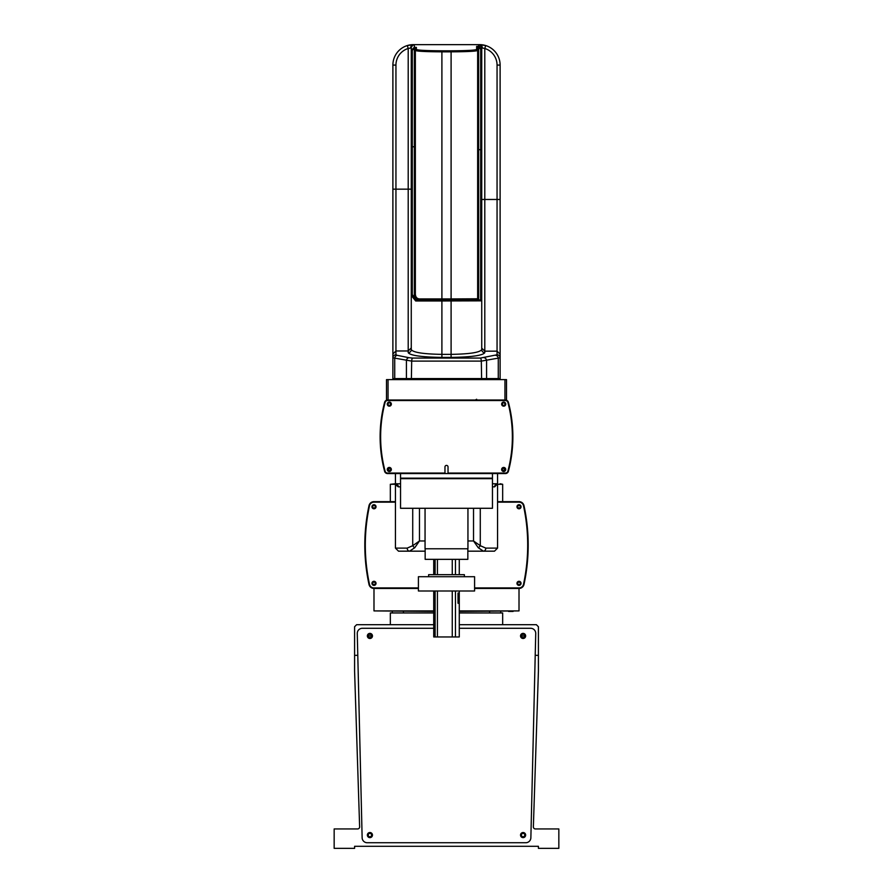 <?xml version="1.0" encoding="UTF-8"?>
<svg xmlns="http://www.w3.org/2000/svg" width="893" height="893" viewBox="0 0 893 893"><rect width="100%" height="100%" fill="white"/><g stroke="black" fill="none" stroke-linecap="round" stroke-linejoin="round"><path stroke-width="1.34" d="M459.27 624.698L536.369 624.698L538.412 626.741L538.412 671.123L533.367 826.84A2.043 2.043 0 0 0 535.409 828.95L558.839 828.95L558.839 848.35L538.412 848.35L538.412 846.307L354.588 846.307L354.588 848.35L334.161 848.35L334.161 828.95L357.591 828.95A2.043 2.043 0 0 0 359.633 826.84L354.588 671.123L354.588 655.339L357.792 655.339L354.588 655.339L354.588 626.741L356.631 624.698L433.73 624.698M524.771 835.078A1.686 1.686 0 0 0 522.249 833.615A1.686 1.686 0 0 0 522.249 836.529A1.686 1.686 0 0 0 524.771 835.078M371.588 835.078A1.686 1.686 0 0 0 369.066 833.615A1.686 1.686 0 0 0 369.066 836.529A1.686 1.686 0 0 0 371.588 835.078M538.412 655.339L535.208 655.339L538.412 655.339M521.412 635.939L524.771 635.939M368.229 635.939L371.588 635.939M523.086 634.253A1.686 1.686 0 0 0 521.635 636.776A1.686 1.686 0 0 0 524.548 636.776A1.686 1.686 0 0 0 523.086 634.253M369.914 634.253A1.686 1.686 0 0 0 368.452 636.776A1.686 1.686 0 0 0 371.365 636.776A1.686 1.686 0 0 0 369.914 634.253M505.438 473.558A3.059 3.059 0 0 0 508.396 471.281A134.899 134.899 0 0 0 508.396 402.319A3.059 3.059 0 0 0 505.438 400.031L387.562 400.031A3.059 3.059 0 0 0 384.604 402.319A134.899 134.899 0 0 0 384.604 471.281A3.059 3.059 0 0 0 387.562 473.558L505.438 473.558M502.413 404.116A1.273 1.273 0 0 1 504.322 403.011A1.273 1.273 0 0 1 504.322 405.221A1.273 1.273 0 0 1 502.413 404.116M388.031 469.472A1.273 1.273 0 0 1 388.801 468.312L388.801 470.644A1.273 1.273 0 0 1 388.031 469.472M504.199 468.312A1.273 1.273 0 0 1 504.199 470.644L504.199 468.312M388.031 404.116A1.273 1.273 0 0 1 389.951 403.011A1.273 1.273 0 0 1 389.951 405.221A1.273 1.273 0 0 1 388.031 404.116M504.969 404.116A1.273 1.273 0 0 0 503.049 403.011A1.273 1.273 0 0 0 503.049 405.221A1.273 1.273 0 0 0 504.969 404.116M390.587 404.116A1.273 1.273 0 0 0 388.678 403.011A1.273 1.273 0 0 0 388.678 405.221A1.273 1.273 0 0 0 390.587 404.116M390.587 469.472A1.273 1.273 0 0 0 388.678 468.367A1.273 1.273 0 0 0 388.678 470.578A1.273 1.273 0 0 0 390.587 469.472M504.969 469.472A1.273 1.273 0 0 0 503.049 468.367A1.273 1.273 0 0 0 503.049 470.578A1.273 1.273 0 0 0 504.969 469.472M425.057 508.284L425.057 548.771L467.943 548.771L467.943 508.284M425.157 548.771L425.157 559.342L467.843 559.342L467.843 548.771M433.831 603.255L433.831 593.041M459.169 603.255L459.169 593.041M459.27 590.999L459.27 593.041L458.02 593.041L458.02 603.255L459.27 603.255L459.27 636.955L433.73 636.955L433.73 590.999M455.463 636.955L455.463 590.999M455.463 574.668L455.463 559.342M452.26 636.955L452.26 590.999M452.26 574.668L452.26 559.342M437.414 636.955L437.414 590.999M437.414 574.668L437.414 559.342M435.103 636.955L435.103 590.999M435.103 574.668L435.103 559.342M492.456 478.67L400.544 478.67L400.544 508.284L492.456 508.284L492.456 478.67M395.666 484.966L398.334 486.841L395.443 483.772A3.059 2.891 -90 0 1 398.334 486.841L400.544 486.841M419.476 508.284L419.476 540.968L412.722 545.69A3.059 1.619 45 0 0 414.754 547.722L409.552 551.171A3.059 2.355 -90 0 1 407.197 548.112L412.722 545.69L412.722 508.284M425.057 540.968L419.476 540.968L414.754 547.722M485.803 548.112L497.557 548.112L494.499 551.171L483.448 551.171L478.246 547.722A3.059 1.619 -45 0 0 480.278 545.69L485.803 548.112A3.059 2.355 90 0 1 483.448 551.171L467.843 551.171M425.157 551.171L398.501 551.171L395.443 548.112L407.197 548.112M467.943 540.968L473.524 540.968L478.246 547.722M473.524 508.284L473.524 540.968L480.278 545.69L480.278 508.284M494.666 486.841A3.059 2.891 90 0 1 497.557 483.772L494.666 486.841L492.456 486.841M497.557 473.558L497.557 483.772L492.456 483.772M400.544 483.772L395.443 483.772L395.443 473.558M474.585 576.711L418.415 576.711L418.415 590.999L474.585 590.999L474.585 576.711M464.371 576.711L464.371 574.668L428.629 574.668L428.629 576.711M478.67 46.302L481.729 49.372L481.729 149.767L481.729 47.876L481.729 49.372L480.713 49.327L478.67 47.273L477.643 47.429A1.016 1.016 180 0 0 476.628 46.414L478.67 46.302L478.67 44.817L479.485 44.65L485.692 45.554A20.427 20.427 0 0 1 500.113 65.077L500.113 357.803A3.059 3.036 180 0 0 497.055 354.778L497.055 351.161L484.799 351.161L484.799 352.668C482.655 355.526 471.415 357.1 451.099 357.401L441.901 357.401C421.585 357.1 410.345 355.526 408.201 352.668A3.059 3.036 180 0 0 411.271 349.632C413.213 352.489 423.427 354.063 441.901 354.365L451.099 354.365L451.099 298.932L477.643 298.787L477.643 50.488C475.958 51.292 467.106 51.738 451.099 51.827L441.901 51.827C425.894 51.738 417.042 51.292 415.357 50.488L415.357 48.401A1.016 1.016 -0 0 1 416.372 47.385L414.33 47.273L411.271 50.343L411.271 47.876L408.201 48.479A17.358 17.358 0 0 0 395.945 65.077L395.945 189.16L411.271 189.16M481.651 300.974L480.635 299.959L480.713 149.711L481.729 149.767L481.729 300.852L441.901 300.974L441.901 299.959L480.635 299.959L478.592 299.959L477.565 298.932M441.901 357.401L441.901 300.974L415.68 300.974L411.271 295.427L411.271 347.935L408.201 350.971L408.201 48.479L407.308 45.554L413.314 44.65A3.059 2.556 90 0 0 410.758 47.709M500.113 378.587A1.016 1.016 0 0 0 501.14 379.614A1.016 1.016 0 0 1 500.113 378.587L500.113 357.803L481.316 361.107L411.684 361.107L392.887 357.803L392.887 378.587A1.016 1.016 0 0 1 391.86 379.614A1.016 1.016 0 0 0 392.887 378.587L500.113 378.587L500.113 354.197L497.055 351.161L497.055 65.077L500.113 65.077A20.427 20.427 0 0 0 479.686 44.65L413.314 44.65L410.836 47.709M411.271 349.632L411.271 47.876A3.059 3.059 -0 0 1 414.33 44.817L414.33 48.3L412.287 50.343L411.271 50.343L411.271 146.776L412.287 146.776L412.287 294.612L416.562 299.959L441.901 299.959L441.901 298.932L451.099 298.932L451.099 50.812C466.492 50.722 474.998 50.276 476.628 49.472L476.628 46.414M411.372 379.614L411.684 361.107A3.059 0.926 -87.4 0 1 412.611 358.071L480.389 358.071L497.055 354.778M478.67 47.273L478.67 299.802A1.016 1.016 0 0 1 477.643 298.787M451.099 357.401L451.099 354.365C469.573 354.063 479.787 352.489 481.729 349.632L481.729 300.852A1.016 1.016 180 0 0 480.713 299.836M485.692 45.554L484.799 48.479L481.729 47.876A3.059 3.059 0 0 0 478.67 44.817M484.799 352.668A3.059 3.036 0 0 1 481.729 349.632M415.68 300.974L416.562 299.959M411.271 295.427A1.016 0.826 0 0 1 412.287 294.612M412.287 50.343L412.287 146.776L414.33 146.776L414.33 48.3M419.833 298.932L418.973 299.959C415.725 299.858 414.185 297.76 414.33 293.641A1.016 0.793 180 0 0 415.357 292.848C415.189 296.8 416.685 298.831 419.833 298.932L441.901 298.932L441.901 50.812L451.099 50.812M451.099 299.959L441.901 299.959M414.33 293.641L414.33 146.776L415.357 146.776M415.357 292.848L415.357 50.488A1.016 1.016 -0 0 1 416.372 49.472C418.002 50.276 426.508 50.722 441.901 50.812M477.643 47.429L477.643 50.488A1.016 1.016 180 0 0 476.628 49.472M413.515 44.65L479.485 44.65M479.574 44.65L482.164 47.709M479.686 44.65A3.059 2.556 90 0 1 482.242 47.709M499.109 379.614A1.016 0.837 -90 0 1 498.272 378.587L498.272 358.383A3.059 2.489 -101.3 0 0 495.76 355.347M487.422 379.614A1.016 0.837 -90 0 1 486.585 378.587L486.585 360.727A3.059 2.489 -101.3 0 0 484.073 357.691M481.628 379.614L481.316 361.107A3.059 0.926 -92.6 0 0 480.389 358.071M405.578 379.614A1.016 0.837 -90 0 0 406.415 378.587L406.415 360.727A3.059 2.489 -78.7 0 1 408.927 357.691L412.611 358.071M393.891 379.614A1.016 0.837 -90 0 0 394.728 378.587L394.728 358.383A3.059 2.489 -78.7 0 1 397.24 355.347L408.927 357.691M413.314 44.65A20.427 20.427 0 0 0 392.887 65.077L392.887 357.803A3.059 3.036 0 0 1 395.945 354.778L397.24 355.347M392.887 189.16L395.945 189.16L395.945 65.077L392.887 65.077A20.427 20.427 0 0 1 407.308 45.554M386.502 379.614L388.053 379.614L388.053 400.031L386.502 400.031L386.502 379.614M506.498 379.614L506.498 400.031L504.947 400.031L504.947 379.614L506.498 379.614M504.947 379.614L388.053 379.614M433.73 628.281L362.368 628.281A5.101 5.101 0 0 0 357.267 633.505L362.134 837.746A5.101 5.101 0 0 0 367.235 842.735L525.765 842.735A5.101 5.101 0 0 0 530.866 837.746L535.733 633.505A5.101 5.101 0 0 0 530.632 628.281L459.27 628.281M372.459 835.078A2.556 2.556 0 0 0 368.63 832.868A2.556 2.556 0 0 0 368.63 837.288A2.556 2.556 0 0 0 372.459 835.078M525.642 835.078A2.556 2.556 0 0 0 521.813 832.868A2.556 2.556 0 0 0 521.813 837.288A2.556 2.556 0 0 0 525.642 835.078M372.459 635.939A2.556 2.556 0 0 0 368.63 633.729A2.556 2.556 0 0 0 368.63 638.149A2.556 2.556 0 0 0 372.459 635.939M525.642 635.939A2.556 2.556 0 0 0 521.813 633.729A2.556 2.556 0 0 0 521.813 638.149A2.556 2.556 0 0 0 525.642 635.939M476.65 399.26L475.266 400.031M500.683 612.955L500.683 611.426M392.317 612.955L392.317 611.426M403.446 612.955L403.446 611.426M489.554 612.955L489.554 611.426M391.357 469.472A2.043 2.043 0 0 0 388.288 467.709A2.043 2.043 0 0 0 388.288 471.247A2.043 2.043 0 0 0 391.357 469.472M505.728 469.472A2.043 2.043 0 0 0 502.67 467.709A2.043 2.043 0 0 0 502.67 471.247A2.043 2.043 0 0 0 505.728 469.472M391.357 404.116A2.043 2.043 0 0 0 388.288 402.352A2.043 2.043 0 0 0 388.288 405.891A2.043 2.043 0 0 0 391.357 404.116M505.728 404.116A2.043 2.043 0 0 0 502.67 402.352A2.043 2.043 0 0 0 502.67 405.891A2.043 2.043 0 0 0 505.728 404.116M385.095 402.442A134.397 134.397 0 0 0 385.095 471.147A2.556 2.556 0 0 0 387.562 473.056L444.971 473.056L444.971 466.927A1.529 1.529 0 0 1 446.5 465.398A1.529 1.529 0 0 1 448.029 466.927L448.029 473.056L505.438 473.056A2.556 2.556 0 0 0 507.905 471.147A134.397 134.397 0 0 0 507.905 402.442A2.556 2.556 0 0 0 505.438 400.544L387.562 400.544A2.556 2.556 0 0 0 385.095 402.442M376.031 583.341A2.043 2.043 0 0 0 372.973 581.577A2.043 2.043 0 0 0 372.973 585.116A2.043 2.043 0 0 0 376.031 583.341M376.031 506.755A2.043 2.043 0 0 0 372.973 504.98A2.043 2.043 0 0 0 372.973 508.519A2.043 2.043 0 0 0 376.031 506.755M521.054 506.755A2.043 2.043 0 0 0 517.985 504.98A2.043 2.043 0 0 0 517.985 508.519A2.043 2.043 0 0 0 521.054 506.755M395.443 502.156L373.988 502.156A4.599 4.599 0 0 0 369.49 505.784A186.503 186.503 0 0 0 369.49 584.312A4.599 4.599 0 0 0 373.988 587.94L418.415 587.94M474.585 587.94L519.012 587.94A4.599 4.599 0 0 0 523.51 584.312A186.503 186.503 0 0 0 523.51 505.784A4.599 4.599 0 0 0 519.012 502.156L497.557 502.156M521.054 583.341A2.043 2.043 0 0 0 517.985 581.577A2.043 2.043 0 0 0 517.985 585.116A2.043 2.043 0 0 0 521.054 583.341M390.33 501.643L390.33 484.285L395.443 483.772L395.443 548.112M500.091 483.772L502.67 484.285L497.557 484.285M474.585 588.454L519.012 588.454L519.012 610.912L459.27 611.426M433.73 611.426L373.988 610.912L433.73 610.912M513.107 611.426C510.294 611.426 504.389 611.426 513.107 611.426M502.67 624.698L502.67 612.955L459.27 612.955M433.73 612.955L390.33 612.955L390.33 624.698M400.544 473.558L400.544 478.157L492.456 478.157L492.456 473.558M519.012 588.454L519.012 588.454A5.101 5.101 0 0 0 524.001 584.424A187.005 187.005 0 0 0 524.001 505.672A5.101 5.101 0 0 0 519.012 501.643L497.557 501.643M395.443 501.643L373.988 501.643A5.101 5.101 0 0 0 368.999 505.672A187.005 187.005 0 0 0 368.999 584.424A5.101 5.101 0 0 0 373.988 588.454L418.415 588.454M373.988 588.454L373.988 610.912M372.716 506.755A1.273 1.273 0 0 1 374.636 505.65A1.273 1.273 0 0 1 374.636 507.86A1.273 1.273 0 0 1 372.716 506.755A1.273 1.273 0 0 1 374.636 505.65A1.273 1.273 0 0 1 374.636 507.86A1.273 1.273 0 0 1 372.716 506.755M517.728 583.341A1.273 1.273 0 0 1 519.648 582.236A1.273 1.273 0 0 1 519.648 584.446A1.273 1.273 0 0 1 517.728 583.341A1.273 1.273 0 0 1 519.648 582.236A1.273 1.273 0 0 1 519.648 584.446A1.273 1.273 0 0 1 517.728 583.341M372.716 583.341A1.273 1.273 0 0 1 374.636 582.236A1.273 1.273 0 0 1 374.636 584.446A1.273 1.273 0 0 1 372.716 583.341A1.273 1.273 0 0 1 374.636 582.236A1.273 1.273 0 0 1 374.636 584.446A1.273 1.273 0 0 1 372.716 583.341M517.728 506.755A1.273 1.273 0 0 1 519.648 505.65A1.273 1.273 0 0 1 519.648 507.86A1.273 1.273 0 0 1 517.728 506.755A1.273 1.273 0 0 1 519.648 505.65A1.273 1.273 0 0 1 519.648 507.86A1.273 1.273 0 0 1 517.728 506.755M520.284 506.755A1.273 1.273 0 0 0 518.364 505.65A1.273 1.273 0 0 0 518.364 507.86A1.273 1.273 0 0 0 520.284 506.755M375.272 506.755A1.273 1.273 0 0 0 373.352 505.65A1.273 1.273 0 0 0 373.352 507.86A1.273 1.273 0 0 0 375.272 506.755M375.272 583.341A1.273 1.273 0 0 0 373.352 582.236A1.273 1.273 0 0 0 373.352 584.446A1.273 1.273 0 0 0 375.272 583.341M520.284 583.341A1.273 1.273 0 0 0 518.364 582.236A1.273 1.273 0 0 0 518.364 584.446A1.273 1.273 0 0 0 520.284 583.341M408.201 352.668L408.201 350.971L395.945 350.971L395.945 354.778M413.426 44.65L414.33 44.817M395.945 189.16L395.945 350.971L392.887 353.996M497.055 65.077A17.358 17.358 0 0 0 484.799 48.479L484.799 199.474L500.113 199.474M481.729 199.474L484.799 199.474L484.799 351.161L481.729 348.136M477.643 149.656L480.713 149.711L480.713 49.327M416.372 47.385L416.372 49.472M414.33 47.709L415.625 47.709M479.932 47.72A17.358 17.358 0 0 1 481.294 47.787M479.686 46.481L479.686 47.552M390.33 484.285L395.443 484.285M519.012 610.912L459.27 610.912M459.27 574.668L459.27 559.342M433.73 574.668L433.73 559.342M497.557 548.112L497.557 483.772M459.27 593.041L459.27 603.255M502.67 501.643L502.67 484.285"/></g></svg>
